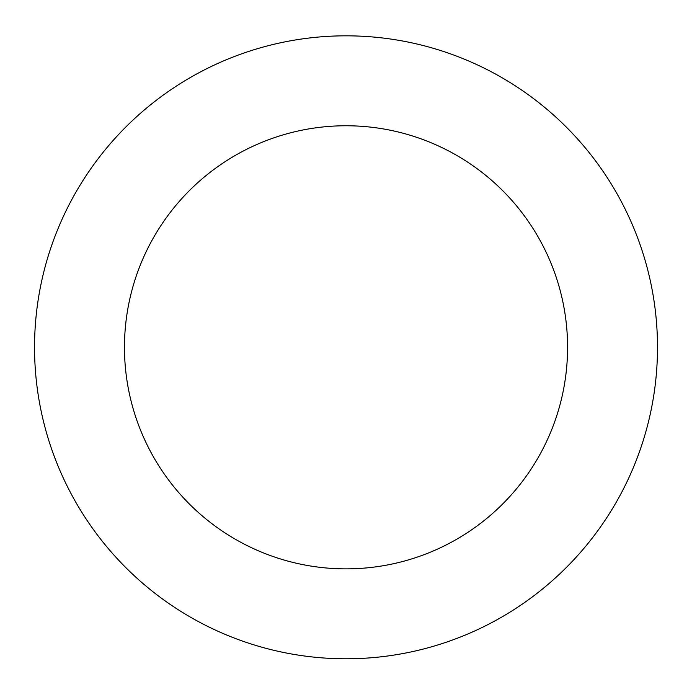 <?xml version="1.0" encoding="UTF-8"?>
<svg xmlns="http://www.w3.org/2000/svg" width="692" height="692" viewBox="0 0 692 692"><rect width="100%" height="100%" fill="white"/><g stroke="black" fill="none" stroke-linecap="round" stroke-linejoin="round"><path stroke-width="1.04" d="M156.124 100.418A311.469 311.469 0 0 0 227.158 635.213A311.469 311.469 0 0 0 654.788 306.297A311.469 311.469 0 0 0 156.124 100.418M210.948 171.694A221.561 221.561 0 0 0 261.472 552.104A221.561 221.561 0 0 0 565.649 318.138A221.561 221.561 0 0 0 210.948 171.694"/></g></svg>

